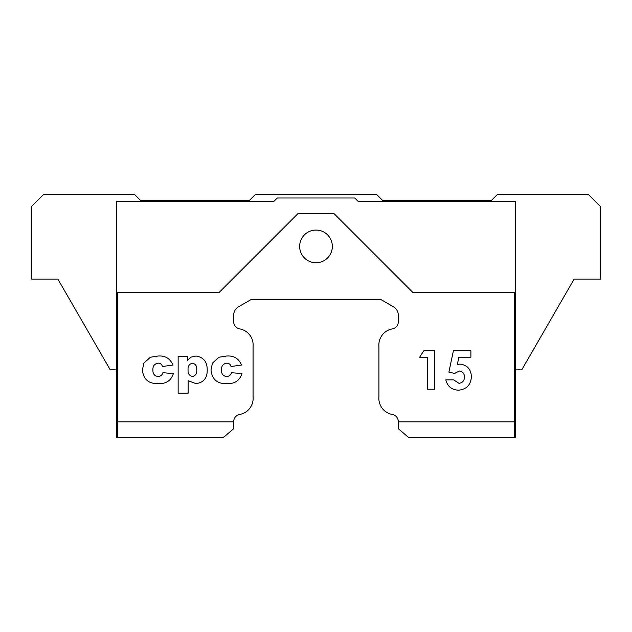 <?xml version="1.0" encoding="UTF-8"?>
<svg xmlns="http://www.w3.org/2000/svg" width="632" height="632" viewBox="0 0 632 632"><rect width="100%" height="100%" fill="white"/><g stroke="black" fill="none" stroke-linecap="round" stroke-linejoin="round"><path stroke-width="0.95" d="M514.472 292.403L514.472 437.628L408.762 437.628L398.294 428.67L398.294 421.599A7.26 7.26 0 0 0 392.314 414.45A16.353 16.353 0 0 1 378.931 396.801L378.931 346.534A16.353 16.353 0 0 1 392.314 328.893A7.26 7.26 0 0 0 398.294 321.743L398.294 315.171A9.685 9.685 0 0 0 393.452 306.789L381.112 299.663L250.888 299.663L238.548 306.789A9.685 9.685 0 0 0 233.706 315.171L233.706 321.743A7.26 7.26 0 0 0 239.686 328.893A16.353 16.353 0 0 1 253.069 346.534L253.069 396.801A16.353 16.353 0 0 1 239.686 414.45A7.26 7.26 0 0 0 233.706 421.599L233.706 428.67L223.238 437.628L117.528 437.628L117.528 292.403M332.337 246.409A16.337 16.337 0 0 1 316 262.754A16.337 16.337 0 0 1 299.663 246.409A16.337 16.337 0 0 1 316 230.072A16.337 16.337 0 0 1 332.337 246.409M117.528 437.628L116.312 437.628L116.312 201.632L273.64 201.632L277.274 198.006L354.726 198.006L358.36 201.632L515.688 201.632L515.688 292.403L412.815 292.403L334.154 213.735L297.846 213.735L219.185 292.403L116.312 292.403M514.472 427.943L515.688 427.943L515.688 437.628L514.472 437.628M515.688 369.854L521.74 369.854L574.14 279.091L600.4 279.091L600.4 206.474L588.297 194.372L497.534 194.372L491.483 200.423L382.565 200.423L376.514 194.372L255.486 194.372L249.435 200.423L140.517 200.423L134.466 194.372L43.703 194.372L31.6 206.474L31.6 279.091L57.86 279.091L110.26 369.854L116.312 369.854M86.063 327.929L57.86 279.091M574.14 279.091L545.937 327.929M419.672 357.199L423.788 350.792L434.453 350.792L434.453 389.217L427.556 389.217L427.556 357.199L419.672 357.199M188.146 393.167L178.145 393.167L178.145 356.495L187.42 356.495L187.42 360.303L191.054 357.135L196.007 356.021C203.615 357.262 207.343 361.962 207.201 370.107C207.328 378.094 203.575 382.605 195.936 383.64L188.146 380.662L188.146 393.167M157.945 376.498C160.496 376.419 162.148 375.147 162.906 372.69L173.381 373.638C171.043 380.527 166.169 383.861 158.758 383.64C148.82 384.043 143.369 379.477 142.421 369.941L143.835 363.155L150.361 357.238L158.063 356.021C165.315 355.532 170.269 358.549 172.907 365.067L162.424 366.497C161.824 364.269 160.362 363.155 158.04 363.163C154.374 363.842 152.66 366.165 152.905 370.131C152.778 373.828 154.461 375.953 157.945 376.498M226.532 376.498C229.084 376.419 230.735 375.147 231.486 372.69L241.969 373.638C239.623 380.527 234.748 383.861 227.346 383.64C217.4 384.043 211.957 379.477 211.009 369.941L212.423 363.155L218.941 357.238L226.643 356.021C233.903 355.532 238.849 358.549 241.487 365.067L231.012 366.497C230.411 364.269 228.942 363.155 226.619 363.163C222.954 363.842 221.247 366.165 221.484 370.131C221.358 373.828 223.041 375.953 226.532 376.498M448.886 372.114L453.405 350.792L470.903 350.792L470.903 357.199L458.872 357.199L457.371 364.467L459.748 364.095C467.214 364.948 471.093 369.191 471.393 376.83C470.816 384.904 466.534 389.359 458.548 390.205C451.769 389.881 447.511 386.436 445.781 379.856L453.665 379.856L458.943 383.308C462.513 382.826 464.37 380.748 464.496 377.075C464.409 373.52 462.648 371.49 459.227 370.992L454.692 373.449L448.886 372.114M515.688 427.943L515.688 292.403M117.528 427.943L116.312 427.943M192.515 363.163C189.205 364 187.728 366.268 188.075 369.973C187.815 373.599 189.331 375.779 192.642 376.498C195.762 375.566 197.121 373.315 196.718 369.744C197.042 366.228 195.636 364.032 192.515 363.163M223.238 437.628L224.194 436.649M398.294 421.892L514.472 421.892M117.528 421.892L233.706 421.892"/></g></svg>

